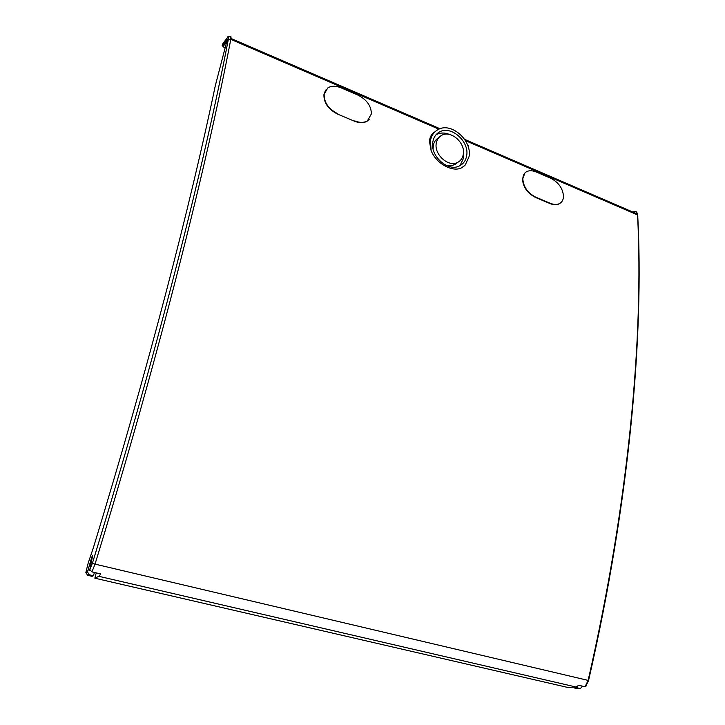 <?xml version="1.0" encoding="UTF-8"?>
<svg xmlns="http://www.w3.org/2000/svg" width="725" height="725" viewBox="0 0 725 725"><rect width="100%" height="100%" fill="white"/><g stroke="black" fill="none" stroke-linecap="round" stroke-linejoin="round"><path stroke-width="1.09" d="M94.431 572.469L93.407 575.722L92.102 576.348L87.689 575.324L85.831 572.641L88.151 563.171L93.398 547.647C148.915 365.88 190.104 205.945 215.316 85.668L227.405 39.15L222.131 45.738L223.092 46.146M225.176 47.723L222.928 46.763L227.007 40.682M229.834 36.676C230.813 35.77 231.175 36.35 230.94 38.416L230.786 39.349C206.725 165.436 159.627 353.718 94.984 564.286L91.921 571.88L100.757 573.937L98.845 576.312L94.857 578.188L96.008 573.702L97.222 573.122M94.857 578.188L567.956 687.49L575.795 686.965L578.849 685.306L585.039 686.747L586.217 685.959M634.121 212.579L633.324 211.908C635.499 210.884 636.867 211.582 637.438 214.011L637.547 214.917C643.818 334.841 629.055 502.026 588.102 680.521L585.039 686.747M226.798 41.479L222.928 46.763M222.974 43.455L227.061 38.153C228.293 36.649 228.692 37.193 228.257 39.784C204.042 165.644 156.881 353.483 92.32 563.479L89.828 569.623L92.392 556.836L92.401 555.821L91.83 557.072L87.517 571.844L89.021 574.707L87.689 575.324M222.548 44.143L222.131 45.738M91.921 571.88L89.828 569.623M89.918 570.285L88.142 569.868M90.616 561.721L91.359 561.893M93.407 575.722L89.021 574.707M637.846 216.358L637.71 215.407M577.417 686.448L577.064 687.817L580.426 688.569L582.411 686.14M574.372 687.055L574.463 687.989L577.064 687.817M574.463 687.989L578.115 688.723M431.103 150.519L430.469 140.496C431.429 135.62 433.849 132.05 437.737 129.784C450.887 121.438 472.546 140.433 468.975 156.908L465.278 164.956L461.789 167.702C452.853 172.704 436.042 163.687 431.103 150.519L429.436 141.284C429.798 136.943 431.647 133.79 434.991 131.805M369.315 119.217L367.185 121.148C363.733 123.177 359.5 123.196 354.489 121.211L337.524 114.07L354.489 121.211M337.524 114.07C328.298 109.312 323.767 102.859 323.921 94.685L324.166 94.359C324.002 102.524 328.543 108.986 337.768 113.743M354.743 120.894C359.745 122.878 363.977 122.86 367.439 120.83L371.363 113.934C371.309 105.959 366.805 99.669 357.851 95.057L341.149 87.861C335.802 85.677 331.325 85.713 327.727 87.979L323.921 94.685M323.993 94.177L325.634 90.09M524.909 172.976L522.535 179.329C523.133 187.213 527.438 193.249 535.467 197.436L550.067 203.589C553.456 204.958 556.392 205.093 558.884 204.006L560.742 202.782M465.278 164.956L463.366 166.75M432.888 141.529C429.572 155.92 448.494 172.659 459.931 165.644C463.574 163.632 465.803 160.379 466.619 155.902C469.773 141.402 450.642 124.736 439.16 132.195C435.807 134.188 433.713 137.306 432.888 141.529M464.662 139.381L637.447 214.02L637.837 216.358M463.456 152.259L463.483 158.322L459.985 165.626M435.997 134.814L436.115 134.741C440.175 132.548 444.688 132.467 449.672 134.515M438.761 137.659L438.317 138.031C435.625 139.626 433.949 142.118 433.287 145.498L433.106 148.942M445.812 165.227L449.237 165.835L452.491 165.527L457.412 162.645M436.323 142.997C436.985 139.599 438.661 137.097 441.362 135.502C450.533 129.585 465.803 142.898 463.266 154.47C462.613 158.032 460.846 160.615 457.955 162.228C448.82 167.856 433.686 154.498 436.323 142.997M324.238 93.833L324.166 94.359M522.553 178.83L522.843 178.54C522.997 175.169 524.329 172.84 526.839 171.553C529.422 170.33 532.531 170.475 536.183 171.979L550.583 178.187C558.386 182.229 562.682 188.119 563.461 195.859L563.461 196.366C563.37 199.955 561.947 202.411 559.192 203.734C556.728 204.831 553.782 204.695 550.366 203.317L535.757 197.164C527.755 193.004 523.441 186.959 522.834 179.048L522.535 179.329M522.843 178.54L522.834 179.048M468.513 147.936L468.622 145.535M227.179 40.02L226.626 39.784M575.795 686.965L98.845 576.312M92.329 563.488L588.637 680.512M87.517 571.844L85.831 572.641M438.924 129.186L230.786 39.349L228.248 39.784M92.302 557.181L91.83 557.072M227.061 38.153L227.487 37.473C228.293 35.498 229.444 35.815 230.94 38.425L440.048 128.742M465.459 140.641L637.692 214.99C644.135 335.004 629.463 502.18 588.537 680.621M580.127 688.533L577.553 688.714M439.16 132.195L436.115 134.741M227.142 37.918L222.956 43.482M588.546 680.621L585.483 686.793M580.372 688.569L577.843 688.741M457.955 162.228L454.838 164.638"/></g></svg>
